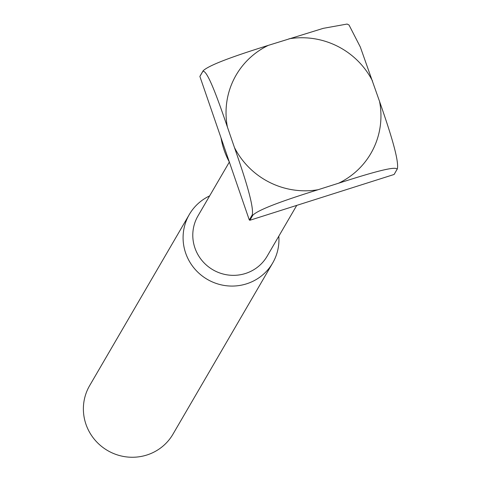 <?xml version="1.0" encoding="UTF-8"?>
<svg xmlns="http://www.w3.org/2000/svg" width="481" height="481" viewBox="0 0 481 481"><rect width="100%" height="100%" fill="white"/><g stroke="black" fill="none" stroke-linecap="round" stroke-linejoin="round"><path stroke-width="0.72" d="M229.353 162.043L197.986 215.897A40.025 39.063 30.2 0 0 194.937 247.992A40.025 39.063 30.2 0 0 228.86 275.09A40.025 39.063 30.2 0 0 267.159 256.187L296.747 205.387M209.638 195.887A48.226 47.066 30.2 0 0 189.346 214.442A48.226 47.066 30.2 0 0 185.672 253.114A48.226 47.066 30.2 0 0 226.545 285.762A48.226 47.066 30.2 0 0 272.685 262.987A48.226 47.066 30.2 0 0 278.812 236.177M189.346 214.442L89.64 385.63A48.226 47.066 30.2 0 0 85.967 424.296A48.226 47.066 30.2 0 0 126.84 456.95A48.226 47.066 30.2 0 0 172.98 434.169L272.685 262.987M224.591 148.214L199.88 76.455L202.844 71.368C207.473 69.342 219.474 103.8 227.417 127.08L234.463 147.547C242.496 170.665 254.329 205.423 252.26 214.887L249.296 219.973L224.591 148.214M397.156 169.234A108.79 106.175 30.2 0 0 397.366 168.813C399.428 159.349 387.602 124.591 379.569 101.473L360.329 47.03L349.026 25.012L347.114 24.05L323.292 28.337L268.35 45.352C245.082 52.676 210.215 63.871 203.126 70.797L200.168 75.884A108.79 106.175 30.2 0 0 199.88 76.455M397.366 168.813L394.119 174.465L249.88 220.268L252.844 215.181C259.926 208.249 294.793 197.054 318.061 189.73L338.636 183.201C361.995 175.715 396.687 164.821 397.078 169.378M249.296 219.973A108.79 106.175 30.2 0 0 249.88 220.268M268.35 45.352A77.928 76.058 30.2 0 0 227.417 127.08M234.463 147.547A77.928 76.058 30.2 0 0 318.061 189.73M338.636 183.201A77.928 76.058 30.2 0 0 379.569 101.473M372.516 81.006A77.928 76.058 30.2 0 0 288.919 38.823M252.26 214.887A108.79 106.175 30.2 0 0 252.844 215.181M203.126 70.797A108.79 106.175 30.2 0 0 202.844 71.368M221.044 137.909A77.158 77.158 0 0 0 229.335 161.995"/></g></svg>

